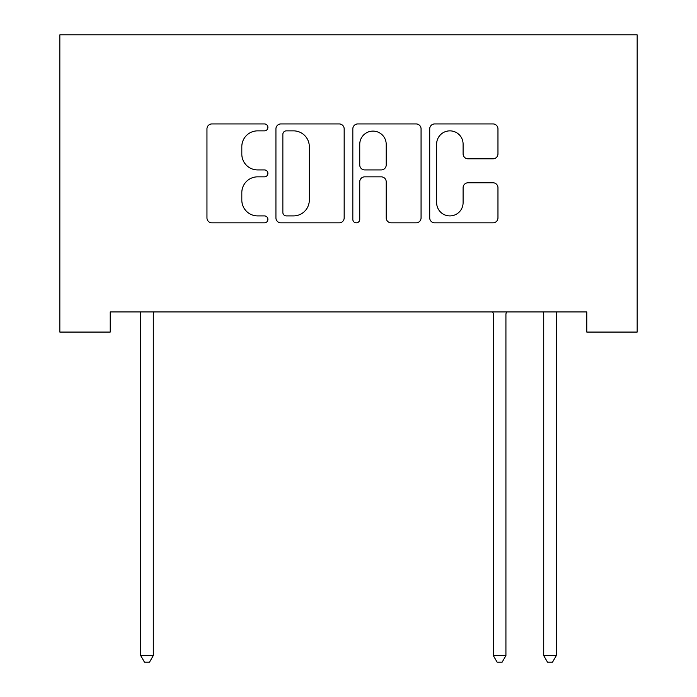 <?xml version="1.0" encoding="UTF-8"?>
<svg xmlns="http://www.w3.org/2000/svg" width="697" height="697" viewBox="0 0 697 697"><rect width="100%" height="100%" fill="white"/><g stroke="black" fill="none" stroke-linecap="round" stroke-linejoin="round"><path stroke-width="1.05" d="M267.901 127.403A3.459 3.459 0 0 0 264.433 123.935L211.897 123.935A4.949 4.949 0 0 0 206.957 128.884L206.957 217.891A4.949 4.949 0 0 0 211.897 222.84L264.433 222.84A3.459 3.459 0 0 0 267.901 219.372A3.459 3.459 0 0 0 264.433 215.913L257.637 215.913A15.822 15.822 0 0 1 241.815 200.091L241.815 192.677A15.822 15.822 0 0 1 257.637 176.846L264.433 176.846A3.459 3.459 0 0 0 267.901 173.387A3.459 3.459 0 0 0 264.433 169.929L257.637 169.929A15.822 15.822 0 0 1 241.815 154.107L241.815 146.684A15.822 15.822 0 0 1 257.637 130.862L264.433 130.862A3.459 3.459 0 0 0 267.901 127.403M493.014 158.803A4.949 4.949 0 0 0 497.963 153.854L497.963 128.884A4.949 4.949 0 0 0 493.014 123.935L434.667 123.935A4.949 4.949 0 0 0 429.718 128.884L429.718 217.891A4.949 4.949 0 0 0 434.667 222.84L493.014 222.84A4.949 4.949 0 0 0 497.963 217.891L497.963 187.728A4.949 4.949 0 0 0 493.014 182.78L468.044 182.78A4.949 4.949 0 0 0 463.096 187.728L463.096 202.688A13.226 13.226 0 0 1 449.87 215.913A13.226 13.226 0 0 1 436.644 202.688L436.644 144.087A13.226 13.226 0 0 1 449.87 130.862A13.226 13.226 0 0 1 463.096 144.087L463.096 153.854A4.949 4.949 0 0 0 468.044 158.803L493.014 158.803M586.787 311.925L110.213 311.925L110.213 332.077L59.837 332.077L59.837 34.85L637.163 34.85L637.163 332.077L586.787 332.077L586.787 311.925M344.17 128.884A4.949 4.949 0 0 0 339.23 123.935L280.882 123.935A4.949 4.949 0 0 0 275.934 128.884L275.934 217.891A4.949 4.949 0 0 0 280.882 222.84L339.23 222.84A4.949 4.949 0 0 0 344.17 217.891L344.17 128.884M357.77 123.935L416.118 123.935A4.949 4.949 0 0 1 421.066 128.884L421.066 217.891A4.949 4.949 0 0 1 416.118 222.84L391.148 222.84A4.949 4.949 0 0 1 386.208 217.891L386.208 181.795A4.949 4.949 0 0 0 381.259 176.846L364.697 176.846A4.949 4.949 0 0 0 359.748 181.795L359.748 219.372A3.459 3.459 0 0 1 356.289 222.84A3.459 3.459 0 0 1 352.83 219.372L352.83 128.884A4.949 4.949 0 0 1 357.77 123.935M286.319 130.862A3.459 3.459 0 0 0 282.86 134.321L282.86 212.454A3.459 3.459 0 0 0 286.319 215.913L293.489 215.913A15.822 15.822 0 0 0 309.311 200.091L309.311 146.684A15.822 15.822 0 0 0 293.489 130.862L286.319 130.862M386.208 144.34A13.226 13.226 0 0 0 372.973 131.106A13.226 13.226 0 0 0 359.748 144.34L359.748 164.98A4.949 4.949 0 0 0 364.697 169.929L381.259 169.929A4.949 4.949 0 0 0 386.208 164.98L386.208 144.34M140.027 311.925L140.332 312.665A5.036 5.036 -179.4 0 1 140.689 314.547L140.689 655.598L153.288 655.598L153.288 314.547A5.036 5.036 -179.4 0 1 153.654 312.665L153.95 311.925M153.288 655.598L149.506 662.15L144.471 662.15L140.689 655.598M492.674 311.925L492.971 312.665A5.036 5.036 -179.4 0 1 493.337 314.547L493.337 655.598L505.926 655.598L505.926 314.547A5.036 5.036 -179.4 0 1 506.292 312.665L506.588 311.925M505.926 655.598L502.154 662.15L497.118 662.15L493.337 655.598M543.05 311.925L543.346 312.665A5.036 5.036 -179.4 0 1 543.712 314.547L543.712 655.598L556.311 655.598L556.311 314.547A5.036 5.036 -179.4 0 1 556.668 312.665L556.973 311.925M556.311 655.598L552.529 662.15L547.493 662.15L543.712 655.598"/></g></svg>
